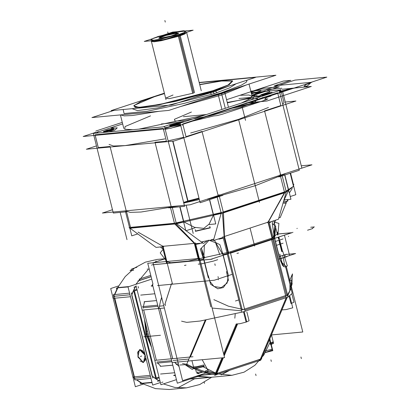 <?xml version="1.0" encoding="UTF-8"?>
<svg xmlns="http://www.w3.org/2000/svg" width="410" height="410" viewBox="0 0 410 410"><rect width="100%" height="100%" fill="white"/><g stroke="black" fill="none" stroke-linecap="round" stroke-linejoin="round"><path stroke-width="0.61" d="M233.136 89.293L218.166 94.454L221.933 109.439M246.359 84.957L221.907 94.935L221.523 93.408L221.907 94.935L180.743 106.482M199.593 100.301L221.6 93.706L238.256 87.612L221.6 93.706L199.593 100.301L221.6 93.706L238.256 87.612L221.6 93.706L225.274 108.342L221.6 93.706L199.593 100.301L221.6 93.706L225.274 108.342L221.513 93.372L225.274 108.342M96.15 132.22L83.168 136.479L170.801 128.263L292.74 88.258L282.075 89.257M98.149 131.958L96.575 133.107L98.149 131.958L96.575 133.107L98.149 131.958L96.575 133.107L98.149 131.958L96.575 133.107L98.149 131.958L122.657 123.917L98.149 131.958L122.657 123.917L98.149 131.958L122.657 123.917L98.149 131.958L114.554 126.577L110.992 128.392L117.26 127.807L114.877 130.011L109.004 131.938L114.877 130.011L109.004 131.938L114.877 130.011L117.26 127.807L114.877 130.011L117.26 127.807L110.992 128.392L117.26 127.807L110.992 128.392L114.554 126.577L110.992 128.392L114.554 126.577L122.657 123.917L98.149 131.958L122.657 123.917M251.212 92.701L280.548 89.949L251.212 92.701L280.548 89.949L251.212 92.701L280.548 89.949L251.212 92.701L280.548 89.949L269.047 91.03L269.754 91.866L269.047 91.03L269.754 91.866L269.047 91.03L269.754 91.866L261.026 94.725L269.754 91.866L261.026 94.725L269.754 91.866L261.026 94.725L258.643 96.934L261.026 94.725L258.643 96.934L261.026 94.725L258.643 96.934L260.601 96.75L258.643 96.934L260.601 96.75L258.643 96.934L260.601 96.75L258.643 96.934L261.026 94.725L269.754 91.866L269.047 91.03L251.212 92.701L280.548 89.949M280.835 89.923L279.497 91.492L280.835 89.923M277.647 92.814L182.788 123.938M180.467 124.527L164.917 128.099L180.467 124.527M163.211 128.427L95.069 134.813M103.499 131.912L104.494 131.994L111.884 130.293L113.093 129.17L105.703 130.872L104.494 131.994L110.48 130.723L114.082 129.252M180.005 122.944L171.908 124.666L170.698 125.788L180.144 123.236L170.698 125.788L180.144 123.236L178.083 124.086L180.144 123.236L170.698 125.788L180.144 123.236L178.083 124.086L180.144 123.236M150.501 115.881L125.101 126.536L124.696 129.273L132.958 129.693L124.696 129.273L125.101 126.536L150.501 115.881L125.101 126.536L124.696 129.273L132.958 129.693L124.696 129.273L125.101 126.536L150.501 115.881M139.082 129.119L204.687 115.092L139.082 129.119M272.122 92.721L264.025 94.443L262.815 95.566L265.747 95.064L262.815 95.566L265.747 95.064L264.025 94.443L265.747 95.064L262.815 95.566L265.747 95.064L264.025 94.443L265.747 95.064M86.372 149.24L96.458 145.929L86.372 149.24L174.009 141.025L295.943 101.019L285.278 102.018L295.943 101.019L174.009 141.025L295.943 101.019L285.278 102.018L295.943 101.019L174.009 141.025L86.372 149.24L96.458 145.929L86.372 149.24L174.009 141.025L86.372 149.24M95.376 136.038L98.277 147.574L110.064 146.467M264.558 110.92L280.85 105.575M282.7 104.253L284.043 102.684L282.7 104.253M185.991 136.694L202.022 131.436M155.006 142.255L166.414 141.184M168.126 140.861L183.675 137.288L168.126 140.861M104.222 131.677L110.239 130.436L114 128.924L112.806 128.863M113.801 129.15L103.704 131.687M113.196 128.827L107.179 130.067L103.417 131.579L104.611 131.641M170.427 125.47L176.443 124.23L180.205 122.718L179.011 122.657M179.395 122.621L173.384 123.861L169.622 125.373L170.816 125.434M169.704 125.706L170.698 125.788L171.908 124.666L179.293 122.964L180.282 123.102L177.561 123.225L171.908 124.666L177.561 123.225L180.282 123.102L177.561 123.225L171.908 124.666L177.561 123.225L180.282 123.102L179.293 122.964L169.904 125.48M98.169 131.559L96.058 133.153M95.171 135.356L98.338 147.954M95.858 131.051L122.272 122.385M112.483 209.725L102.397 213.036L190.03 204.821L311.969 164.815L190.03 204.821L102.397 213.036L112.483 209.725M301.304 165.814L311.969 164.815L301.304 165.814M199.101 198.701L188.139 201.505L199.101 198.701L188.139 201.505L199.101 198.701L188.139 201.505L199.101 198.701L188.139 201.505L172.974 141.122L188.139 201.505L172.974 141.122L188.139 201.505L199.101 198.701L188.139 201.505L172.974 141.122M187.872 201.592L183.721 202.955L187.872 201.592M285.114 173.814L284.642 174.081L285.114 173.814M284.468 174.178L255.327 185.699L209.474 198.799L255.327 185.699L284.468 174.178M209.284 198.845L207.316 199.337L209.284 198.845M268.447 107.461L238.589 119.377L190.65 132.983L238.589 119.377L268.447 107.461M202.115 131.8L218.048 195.237M280.583 174.721L264.65 111.284M188.011 202.15L172.692 141.148M178.473 205.907L141.066 212.001L130.119 212.365L125.747 210.848L130.119 212.365L141.066 212.001L178.473 205.907M164.928 138.903L125.086 145.586L113.483 146.016L109.05 144.397L113.483 146.016L125.086 145.586L164.928 138.903M110.198 147.005L126.09 210.268M171.031 206.051L155.139 142.793M126.864 211.76L113.314 213.031L93.316 133.409L164.574 126.731L184.577 206.348L168.664 207.844M163.723 128.924L163.897 129.616M163.344 128.96L166.511 141.563M164.835 127.766L180.385 124.194M182.88 124.302L186.084 137.058M182.506 124.425L182.722 125.281M180.774 125.752L172.671 127.648M169.391 128.397L165.225 129.324M222.84 195.319L200.121 202.771L180.123 123.154L279.277 90.625L299.279 170.242L278.79 176.966M277.847 93.147L278.062 94.003M277.739 93.178L280.942 105.939M279.415 91.163L280.778 89.544M280.179 92.378L279.805 92.716M250.828 91.169L281.824 88.263M282.654 91.568L301.821 167.885M281.357 91.994L284.043 102.684L281.357 91.994M262.543 95.248L268.56 94.008L272.322 92.496L271.128 92.434M271.517 92.399L265.501 93.639L261.739 95.151L262.933 95.212M261.821 95.484L262.815 95.566L264.025 94.443L271.415 92.742L272.399 92.88L269.678 93.003L264.025 94.443L269.678 93.003L272.399 92.88L269.678 93.003L264.025 94.443L269.678 93.003L272.399 92.88L271.415 92.742L262.026 95.258M126.787 114.318L138.38 113.232M207.609 97.667L224.711 92.306L228.478 107.292M159.09 111.289L132.348 115.543L124.23 115.861L120.499 114.908M123.646 114.615L144.581 112.653M224.531 92.117L224.834 92.968M123.169 109.516L124.061 113.59L147.267 111.264L184.131 103.412L220.928 92.952L241.439 85.106L246.323 82.174L247.117 80.181L246.323 82.174L241.439 85.106L220.928 92.952L184.131 103.412L147.267 111.264L124.061 113.59L123.169 109.516L124.061 113.59L147.267 111.264L184.131 103.412L220.928 92.952L241.439 85.106L246.323 82.174L247.117 80.181L246.323 82.174L241.439 85.106L220.928 92.952L184.131 103.412L147.267 111.264L124.061 113.59L123.169 109.516L124.061 113.59L147.267 111.264L184.131 103.412L220.928 92.952L241.439 85.106L246.323 82.174L247.117 80.181M221.328 93.167L221.477 93.388M218.007 94.259L218.294 95.11M113.913 110.382L91.968 117.583L168.889 110.372L275.925 75.255L199.193 82.451M228.093 86.423L213.041 92.06L212.559 91.517L214.374 93.567L212.175 91.087L214.374 93.567L157.732 107.932L137.437 110.582L132.102 108.681L137.437 110.582L157.732 107.932L214.374 93.567L157.732 107.932L137.437 110.582L132.102 108.681L137.437 110.582L157.732 107.932L214.374 93.567L229.646 87.863L236.001 83.825L229.646 87.863L214.374 93.567L212.559 91.517L213.041 92.06L191.977 98.267M156.984 95.668L140.953 101.454L133.947 105.611L134.91 106.964L139.969 107.205L160.346 104.36L214.64 90.261L216.972 92.701M155.18 106.513L134.859 108.419M133.768 105.898L139.446 107.522L158.921 104.904L212.37 91.307L175.311 101.47L142.962 107.276L134.926 107.307L134.265 105.319L154.324 96.75L164.487 93.598L154.324 96.75L134.198 105.385M199.716 84.532L221.713 80.79L232.357 80.888L228.083 85.008L209.592 91.917L211.657 94.443M164.43 93.393L151.936 97.324M232.49 80.98L221.569 81.006L199.767 84.737L221.738 80.985L232.567 81.016L229.113 84.829L212.37 91.307L228.995 84.885L232.649 81.062M164.379 93.178L111.136 110.644L171.508 104.986L255.558 77.408L199.25 82.687M151.367 40.774L153.217 41.4L160.095 40.498L179.221 35.644L160.095 40.498L153.217 41.4L151.367 40.774L153.217 41.4L160.095 40.498L179.221 35.644L186.535 32.364L179.221 35.644L186.535 32.364L179.221 35.644L161.079 40.313L154.047 41.359L151.285 41.041L154.047 41.359L161.079 40.313L179.221 35.644L193.643 93.06L178.934 34.496L193.643 93.06L169.017 98.728L165.932 98.036L173.046 94.992L165.932 98.036L169.017 98.728L193.643 93.06L169.017 98.728L165.932 98.036L173.046 94.992L165.932 98.036L169.017 98.728L193.643 93.06L179.221 35.644L185.376 33.23M194.524 92.768L179.816 34.204L161.289 39.068L153.914 40.195L150.993 39.893L153.084 38.396L159.254 36.131L159.346 36.49M201.274 90.743L186.606 32.339L184.833 33.974L179.329 36.059L178.939 34.527L179.329 36.059L161.181 40.728L154.155 41.774L151.387 41.456L151.218 40.785L165.994 99.604M157.548 37.084L157.455 36.721L175.982 31.857L183.357 30.724L186.278 31.032L184.187 32.523L178.012 34.794L192.726 93.357M185.448 31.883L183.823 31.232L177.289 32.072L158.89 36.731L177.289 32.072L183.823 31.232L185.448 31.883L183.823 31.232L177.289 32.072L158.89 36.731L177.289 32.072L183.823 31.232L185.448 31.883L183.823 31.232L177.289 32.072L158.89 36.731M176.551 31.744L172.728 32.103L144.274 41.436L164.723 39.519L193.171 30.186L186.109 30.847M159.003 38.35L160.776 38.417L159.003 38.35L160.776 38.417L159.003 38.35L160.776 38.417L174.434 35.275L176.669 33.205L165.727 35.521L158.936 38.238L165.727 35.521L176.669 33.205L178.488 33.456L171.421 36.188L160.776 38.417L174.434 35.275L176.669 33.205L165.727 35.521L158.936 38.238L165.727 35.521L176.669 33.205L165.727 35.521L158.936 38.238M160.92 38.191L158.726 38.166L160.151 37.09L165.317 35.347L177.14 32.867M176.402 32.938L178.642 33.159L171.093 36.039L160.182 38.258M209.151 224.531L215.752 223.911L209.653 199.644M209.5 199.696L213.256 214.655L209.5 199.696M209.505 223.342L213.179 215.532L209.551 223.255M170.278 206.671L174.46 223.317L170.278 206.671M174.573 223.763L174.66 224.116L175.526 223.947L174.66 224.116L174.178 223.373L223.394 212.047L223.501 212.877L222.543 213.128L223.501 212.877L223.414 212.529M183.752 203.078L199.311 199.552L183.752 203.078M218.919 194.632L223.301 212.072L218.919 194.632M176.402 223.778L221.272 213.461L176.402 223.778M218.14 195.601L218.356 196.446M171.334 207.265L171.165 206.589M281.921 174.675L286.124 191.403M223.117 237.38L213.42 240.562L221.359 212.652L286.39 191.316L286.329 192.203L285.078 192.613M216.89 196.011L221.292 213.538L222.543 213.128M284.627 192.761L223.486 212.821M223.409 212.467L284.54 192.408M280.671 175.085L280.886 175.931M286.118 192.275L278.452 219.227L269.283 222.235M222.476 213.149L224.203 237.867M224.485 236.447L268.022 222.164M284.689 192.797L268.284 222.076L272.491 238.825L268.284 222.076L284.689 192.797L268.284 222.076L284.689 192.797L268.284 222.076L268.591 223.306M293.304 184.628L293.529 186.34L284.888 191.875L267.699 222.794M284.366 199.332L288.312 190.978M288.553 190.445L286.303 191.624L288.553 190.445M267.945 221.861L272.322 239.281L267.945 221.861M270.579 221.81L270.523 222.297L269.447 222.876M274.131 222.02L278.902 223.383L277.852 235.114M278.149 233.966L292.063 232.665L210.771 259.335L152.351 264.809M169.192 262.866L189.451 260.965M200.049 259.868L203.601 259.146L200.049 259.868M223.127 254.656L227.196 253.621L223.127 254.656M230.379 252.637L271.435 239.168M273.342 238.394L274.418 237.815L273.342 238.394M274.726 221.815L274.828 222.22M277.329 232.173L277.965 234.694M293.432 184.449L293.847 184.408L293.621 184.951M286.903 201.289L280.189 217.618L278.877 217.741M290.582 173.097L293.529 184.833M280.061 174.573L284.642 192.818L280.061 174.573M286.282 192.029L293.493 186.401L286.282 192.029M290.249 196.534L295.835 194.704L290.418 173.148M290.188 173.225L293.391 185.966L290.188 173.225M285.539 203.201L283.387 203.058M285.216 201.92L287.994 200.926L287.651 199.552M283.438 201.689L284.95 201.653L285.293 203.011L283.377 203.017L283.228 202.432M285.196 201.828L287.671 200.808L287.364 199.578M284.33 199.865L290.931 199.245L284.837 174.978M288.461 190.086L284.678 175.029L288.461 190.086M126.336 210.791L130.718 228.237L126.336 210.791M126.224 210.801L126.393 211.478M137.755 233.905L131.774 235.868L129.857 228.232M146.375 236.857L163.682 246.728M129.396 227.089L129.15 226.12M138.016 232.096L162.965 246.307L138.016 232.096L162.965 246.307L138.016 232.096L162.965 246.307L163.277 247.537M162.949 246.02L167.326 263.44L162.949 246.02M163.067 249.311L160.192 252.924L165.768 260.068M161.232 246.902L160.858 247.502L162.954 248.855M195.421 242.92L199.798 260.34M162.247 246.031L166.614 263.435M194.278 243.371L163.021 246.302M162.97 246.323L167.172 263.056L162.97 246.323M175.762 223.927L194.868 243.314L199.075 260.063L194.868 243.314L199.075 260.063L194.868 243.314L175.762 223.927L194.868 243.314L175.762 223.927L194.868 243.314L195.175 244.544M130.585 228.16L129.688 228.247L129.078 227.514L175.818 223.132L185.709 230.415M186.099 230.702L202.806 243.002L195.611 243.678M130.031 228.211L156.066 247.384L162.437 246.789M174.491 223.686L130.611 227.801M172.062 206.507L176.423 223.865L175.526 223.947M125.327 210.889L129.493 227.473M174.639 224.029L130.698 228.15M223.429 212.898L224.485 236.483L228.775 253.564L224.485 236.483M174.88 224.07L194.33 243.422L198.619 260.504L194.33 243.422M211.037 239.814L213.82 239.158L211.037 239.814M221.185 213.113L213.533 215.071L221.185 213.113M209.187 223.998L203.78 228.375L194.632 227.345L203.78 228.375L209.187 223.998L203.78 228.375L194.632 227.345L203.78 228.375L209.187 223.998M194.309 227.191L184.331 222.174M183.583 221.959L176.315 223.424L183.583 221.959M201.407 241.972L206.912 240.767L201.407 241.972M223.301 238.102L219.068 239.179L218.484 238.902M203.519 241.562L201.817 242.274M200.095 243.258L199.947 243.576L195.801 244.421M215.342 242.366L219.852 244.673L223.199 254.958M203.35 243.519L208.08 240.301L213.523 240.198M213.994 240.373L214.932 240.854L219.719 254.62M209.059 240.275L204.457 245.282L209.059 240.275L204.457 245.282L209.059 240.275L215.65 242.71L209.059 240.275M203.683 259.448L200.336 249.162L204.544 244.852M204.677 258.054L201.453 248.306L203.673 259.151M269.088 221.451L273.455 238.851L273.168 237.708L227.007 252.852L241.92 312.236L245.124 311.339L230.21 251.955L245.124 311.339L242.807 311.943L245.124 311.339L230.21 251.955L186.437 261.452L172.154 262.959L166.67 261.811L172.154 262.959L186.437 261.452L230.21 251.955L186.437 261.452L172.154 262.959L166.67 261.811M222.922 236.596L227.294 254.01M223.896 236.637L228.098 253.385L223.896 236.637M194.991 227.786L185.807 230.799L179.775 206.799M188.241 200.91L183.593 202.437M183.711 221.461L180.021 206.778L183.711 221.461M195.344 231.317L210.35 227.868M187.729 201.008L198.952 198.117M195.216 229.667L195.555 231.03L210.11 227.678L209.766 226.32M274.659 238.077L275.71 226.346L272.363 223.66M273.567 237.344L274.761 225.961L274.541 237.8M274.059 221.456L273.501 220.852M275.669 220.139L273.567 224.629M274.198 222.404L273.947 221.625L274.198 222.404M273.793 221.18L273.654 220.8L273.793 221.18M159.193 377.871L155.867 378.963L133.619 290.388L136.94 289.296M144.551 319.585L146.134 334.217L151.582 347.583L146.134 334.217L144.551 319.585L146.134 334.217L151.582 347.583L146.134 334.217L144.551 319.585L146.134 334.217L151.582 347.583M118.603 285.939L110.69 288.532L113.129 298.224M113.16 298.347L132.907 376.964M132.927 377.056L135.356 386.727L143.249 384.139M139.113 279.21L150.788 275.377M118.08 287.318L114.733 294.544M117.834 287.902L114.79 294.539L117.834 287.902M116.409 288.83L116.717 287.866M137.945 280.901L151.09 276.591M151.121 276.709L137.837 281.065M140.056 382.976L140.825 383.837M136.53 379.752L142.234 383.478M136.648 379.742L142.05 383.268L136.648 379.742M150.993 378.394L135.095 379.911L113.893 294.472M114.61 298.213L134.357 376.826M135.09 379.885L134.793 379.916L134.383 378.276L132.83 376.969L134.383 378.276M129.581 293.15L113.385 294.672L113.795 296.307L113.083 298.357L130.319 296.737L113.083 298.357L113.795 296.307M134.029 376.857L114.282 298.244M129.99 294.79L114.129 296.276L129.99 294.79M134.716 378.245L150.583 376.754L134.716 378.245M145.586 359.913L145.734 357.464L143.295 362.43L137.95 356.398L137.914 351.785L140.092 349.668L144.853 353.958L142.536 350.627M149.055 268.478L135.823 284.345L149.055 268.478M130.411 296.461L130.319 296.737L130.411 296.461M157.076 259.438L145.381 262.164L134.572 267.981L125.183 276.606L117.68 287.605L125.183 276.606L134.572 267.981L145.381 262.164L157.076 259.438L165.112 258.684L157.076 259.438M117.501 287.933L114.457 294.57L117.501 287.933M128.023 286.949L116.696 287.922M118.008 287.574L129.181 286.523L118.008 287.574M133.891 287.19L136.222 286.426M136.181 286.272L135.572 286.472M160.371 382.581L152.679 385.108L128.012 286.908L151.731 279.128M135.203 286.759L131.984 293.878M131.738 295.092L152.048 375.944M152.376 376.452L158.357 380.588M159.259 380.905L159.9 380.695M151.408 346.896L146.324 334.176L144.73 320.307M135.684 286.267L133.655 290.372M133.629 290.429L131.697 295.21M152.786 378.076L131.374 292.832M151.956 375.873L155.815 378.748M156.041 378.907L159.49 381.034M159.869 380.572L157.542 381.336M152.059 382.643L140.656 383.647M151.982 382.34L142.05 383.268L151.982 382.34M150.065 375.355L132.83 376.969L150.065 375.355M163.37 383.929L174.803 387.435L186.504 387.886L199.762 384.529L211.78 377.21L199.762 384.529L186.504 387.886L169.268 389.5L155.477 388.639L142.193 383.57L155.477 388.639L169.268 389.5L186.504 387.886L174.803 387.435L163.37 383.929M136.315 379.773L141.716 383.299L136.315 379.773M177.807 387.845L194.545 378.825L177.807 387.845M140.189 349.556L137.458 353.056M140.051 360.964L143.454 362.568M142.49 350.591L140.092 349.668L137.914 351.785L137.95 356.398L143.295 362.43L145.571 359.97M142.977 362.609L145.555 360.031L145.683 357.259M144.92 354.214L142.444 350.55L139.708 349.602M139.651 349.771L145.063 355.162L143.546 362.399L142.849 362.507M143.321 362.46L137.909 357.069L139.421 349.832L140.123 349.725M245.088 311.2L286.144 297.727M277.329 234.018L271.261 238.487L286.18 297.87L271.261 238.487L277.329 234.018L271.261 238.487L286.18 297.87L288.087 297.091L287.799 295.948L288.327 294.693L242.161 309.837M287.548 294.949L273.516 239.081M272.63 239.373L286.662 295.241M285.857 296.589L244.801 310.057M242.177 309.427L228.237 253.933M230.461 252.955L271.512 239.486M205.851 373.049L182.604 380.675L152.981 262.759L182.604 380.675L205.851 373.049L182.604 380.675L152.981 262.759L182.604 380.675L205.851 373.049L182.604 380.675L152.981 262.759L182.604 380.675L205.851 373.049L182.604 380.675L152.981 262.759L182.604 380.675L205.851 373.049L182.604 380.675L152.981 262.759L182.604 380.675L205.851 373.049L182.604 380.675L152.981 262.759L165.153 258.766M263.312 354.194L263.896 354.004M165.44 305.604L165.035 304.005L165.44 305.604L165.035 304.005L171.324 284.253L165.035 304.005L165.44 305.604L165.035 304.005L171.324 284.253M215.588 373.94L261.754 358.796L261.339 358.832L287.195 297.383L286.18 297.87L287.2 297.383M211.539 374.32L198.148 375.575M260.324 359.165L216.777 373.454M210.801 374.181L199.034 375.283M152.997 284.166L147.738 263.251L199.675 258.382L224.603 357.633L172.671 362.502M163.785 305.757L159.541 306.157L163.785 305.757M160.105 308.402L172.728 358.668M173.189 360.503L188.877 359.032M190.383 357.013L205.922 320.082L190.383 357.013M210.832 306.864L199.214 260.627M167.316 263.615L172.379 283.787L167.316 263.615L172.379 283.787L167.316 263.615L172.379 283.787L171.447 283.879M214.348 280.22L157.589 285.544L214.348 280.22L232.393 274.3L214.348 280.22L157.589 285.544L214.348 280.22L232.393 274.3L214.348 280.22L157.589 285.544L214.348 280.22L232.393 274.3L214.348 280.22L157.589 285.544L214.348 280.22L232.393 274.3L214.348 280.22L157.589 285.544L214.348 280.22L232.393 274.3L214.348 280.22M278.559 259.156L295.636 253.549L285.509 254.502L295.636 253.549L285.509 254.502L295.636 253.549L285.509 254.502L295.636 253.549L285.509 254.502L295.636 253.549L285.509 254.502L295.636 253.549L278.559 259.156M277.842 232.736L277.396 232.777M278.908 236.98L279.487 239.291M279.681 240.06L280.522 243.407M280.655 243.955L282.526 251.391M286.267 266.285L286.395 266.808M286.4 266.818L289.87 280.63M289.962 281.009L291.407 286.749M291.464 286.969L302.77 331.992L272.163 334.862M278.164 234.028L291.597 232.772L210.848 259.263L152.817 264.701M208.27 277.724L203.811 259.986M204.062 259.96L208.265 276.683M228.447 275.822L223.271 255.23M227.786 273.88L223.112 255.286M287 256.604L279.902 258.941L274.726 238.353M274.567 238.405L279.63 258.546M281.983 251.54L280.117 244.129M279.953 243.463L279.143 240.239M278.918 239.343L278.369 237.159M281.742 251.607L279.886 244.206M279.702 243.484L278.908 240.316M278.667 239.368L278.134 237.236M152.469 284.34L177.299 383.201L201.505 375.258L177.299 383.201L152.469 284.34M178.406 363.972L176.1 364.188M178.396 363.916L176.505 364.095L174.783 362.307L176.505 364.095L174.783 362.307L176.505 364.095L178.396 363.916L176.505 364.095M229.164 370.471L221.021 374.791L229.164 370.471M210.356 377.343L197.794 376.477L210.356 377.343L231.978 375.319L217.095 373.838L203.175 366.806L217.095 373.838L231.978 375.319L244.037 372.183L254.876 365.3L263.748 355.147L270.026 342.432L263.748 355.147L254.876 365.3L244.037 372.183L231.978 375.319L210.356 377.343M171.359 358.796L192.982 356.767L171.359 358.796M186.668 364.29L182.481 363.557M191.613 360.728L192.08 361.113L191.613 360.728M208.188 370.953L215.373 373.5L208.188 370.953M263.548 353.584L264.189 352.113L263.548 353.584M158.983 308.51L164.349 308.007L158.983 308.51L160.5 301.171L158.983 308.51L164.349 308.007L158.983 308.51L160.5 301.171L158.983 308.51M160.515 301.114L161.663 297.317L160.515 301.114M160.279 306.085L159.398 306.167M181.589 321.194L186.724 322.347L200.126 321.025L241.905 312.179L200.126 321.025L186.724 322.347L181.589 321.194L186.724 322.347L200.126 321.025L241.905 312.179M227.248 253.944L227.463 254.19M241.567 310.826L212.154 308.074L241.567 310.826M288.051 296.953L292.243 293.401L288.051 296.953L292.243 293.401L290.982 288.373M279.743 258.956L282.639 265.577L284.207 266.936L279.743 258.956L282.639 265.577L284.207 266.936L282.639 265.577L279.743 258.956L282.639 265.577L284.207 266.936M284.796 266.1L283.3 257.818M289.978 284.366L289.808 291.079L289.972 284.356L289.808 291.079L289.972 284.356L285.601 266.946L290.957 288.266M289.378 292.258L287.994 294.8L289.378 292.258M275.341 241.485L283.054 238.953M276.319 245.375L283.038 243.171M279.138 256.593L286.4 254.21M261.293 358.945L260.811 360.093L259.663 360.733L286.154 297.778M259.796 360.426L216.249 374.709M223.383 357.751L216.116 375.017L214.645 375.237L221.948 357.884M236.247 323.9L223.65 353.835M286.236 297.839L260.452 359.124L286.236 297.839M216.126 373.536L222.743 357.807L216.126 373.536M223.937 354.973L236.918 324.115L223.937 354.973M224.167 355.89L237.554 324.074M214.809 374.848L200.203 371.337L186.335 365.079L205.215 320.205M243.637 309.622L228.37 306.157L213.851 299.679M215.901 374.069L215.542 374.924M214.82 374.827L206.527 373.177L198.081 370.373L186.909 365.269L187.267 364.418L193.71 367.616M195.785 368.503L205.02 371.665M207.019 372.193L215.255 373.776M287.184 295.333L290.567 289.429L292.489 273.88L289.788 280.307M290.557 289.455L292.494 274.464L292.135 275.32L291.981 284.14L290.347 289.942M290.203 290.295L287.805 294.862M286.99 296.056L287.43 295.005M287.451 294.98L290.126 290.48M290.5 289.588L292.222 283.566L290.505 289.573M271.461 334.827L273.598 343.329L270.595 344.697L269.365 339.808M270.8 344.072L270.533 343.026L273.204 341.766L273.337 342.278L270.8 344.072M265.362 352.554L272.799 350.652L269.811 338.757M264.614 351.052L272.086 349.192L272.286 349.986L265.454 352.395M197.83 373.495L202.663 372.136M208.306 371.424L205.302 372.792M205.446 371.916L205.246 371.122L207.916 369.861L208.254 371.204L205.446 371.916M197.753 371.824L198.05 372.992L202.376 372.049M204.411 366.412L197.671 368.18L193.93 368.482L192.1 361.195M203.698 364.956L203.96 365.997L193.786 367.903L193.535 366.914L197.097 366.653L203.698 364.956M273.537 238.943L274.531 238.415M273.455 238.851L273.629 239.045L272.783 239.322M230.517 253.185L272.67 239.358M223.737 255.082L227.422 254.144M200.188 260.417L201.033 260.248M172.671 358.673L160.049 308.407M176.715 364.439L174.665 362.317M175.834 363.68L176.443 364.367M291.612 280.466L289.055 280.707M289.173 296.348L290.987 303.574L293.99 302.206L291.992 294.236M289.793 295.989L292.76 307.818L286.026 309.586L282.28 309.883L282.162 309.406M235.427 301.012L238.82 299.894M243.489 311.769L246.092 322.127L249.095 320.758L246.887 311.954M244.155 311.595L246.748 321.917L240.009 323.685L236.268 323.982M195.739 369.656L196.39 372.295L197.651 372.792M198.476 373.284L198.753 373.756M193.423 368.667L192.172 369.405L185.069 364.7L179.939 365.018M196.928 373.505L197.794 373.361M285.068 266.987L286.441 266.813L282.018 262.625L279.799 254.077M285.534 266.536L287.348 265.972L282.762 251.33M226.438 271.579L228.457 280.199L223.383 287.497L217.838 288.773L210.617 284.304L208.336 275.745M209.336 280.691L214.015 286.554L221.282 287.6L227.114 283.059L228.201 275.674M164.758 304.691L171.262 284.258M159.003 377.128L156.287 378.015L134.413 290.931L137.13 290.039M146.647 334.094L145.058 321.599L146.647 334.094L151.095 345.651L146.647 334.094L145.058 321.599L146.647 334.094L148.159 333.95L146.498 334.109L148.159 333.95L146.647 334.094L151.095 345.651L146.647 334.094L148.159 333.95M147.487 331.285L145.898 331.434L151.234 346.183M148.82 336.584L147.231 336.733L144.904 320.999M176.408 379.655L160.915 384.739L136.084 285.878M157.696 363.065L160.761 366.253L157.696 363.065M142.89 306.634L143.274 308.171M144.535 301.77L143.377 306.557L144.361 302.211M161.709 297.506L160.725 300.75L161.709 297.506M159.444 306.393L159.095 308.499L159.444 306.393M158.547 308.551L142.444 310.057L158.547 308.551M171.175 358.811L155.072 360.323L171.175 358.811M176.71 364.352L179.042 366.494L176.71 364.352M196.656 376.062L210.719 377.308L189.994 379.035L210.719 377.308L194.068 378.871L210.719 377.308L196.656 376.062M221.21 374.822L229.764 370.276L221.21 374.822M175.316 375.299L173.599 375.457M175.27 375.114L173.871 375.247L175.27 375.114M160.725 366.268L160.356 365.904M172.774 365.187L160.32 366.356M160.797 366.279L172.769 365.156L160.797 366.279M174.214 375.401L175.475 375.944L174.214 375.401M171.908 361.733L156.758 363.152M157.712 305.214L142.562 306.634M157.983 306.301L143.157 307.69L157.983 306.301M143.72 309.939L156.343 360.2M156.804 362.035L171.636 360.646L156.804 362.035M156.548 300.591L144.095 301.76M156.543 300.561L144.561 301.683L156.543 300.561M152.843 285.837L151.126 285.995M151.49 286.149L152.889 286.016L151.49 286.149M152.95 283.986L152.771 284.243L152.95 283.986M152.53 284.586L151.618 285.949L152.53 284.586M104.494 131.994L111.884 130.293L113.093 129.17L105.703 130.872L104.494 131.994L111.884 130.293L113.093 129.17L105.703 130.872L104.494 131.994L111.884 130.293L113.093 129.17L105.703 130.872L104.494 131.994M95.207 135.351L98.277 147.574M164.487 93.598L154.324 96.75L164.487 93.598L154.324 96.75L134.265 105.319L134.926 107.307L142.962 107.276L175.311 101.47L212.37 91.307L229.113 84.829L232.567 81.016L221.738 80.985L199.767 84.737L221.738 80.985L232.567 81.016L229.113 84.829L212.37 91.307L175.311 101.47L142.962 107.276L134.926 107.307L134.265 105.319L154.324 96.75L134.265 105.319L134.926 107.307L142.962 107.276L175.311 101.47L212.37 91.307L229.113 84.829L232.567 81.016L221.738 80.985L199.767 84.737M167.762 31.985L168.161 33.579L167.762 31.985M111.884 130.293L113.093 129.17L105.703 130.872L104.494 131.994L111.884 130.293L113.093 129.17L105.703 130.872L104.494 131.994L111.884 130.293L113.093 129.17L105.703 130.872L104.494 131.994L111.884 130.293L113.093 129.17L105.703 130.872L104.494 131.994L111.884 130.293M171.908 124.666L170.698 125.788L178.083 124.086L170.698 125.788L171.908 124.666L170.698 125.788L178.083 124.086L170.698 125.788L171.908 124.666M179.293 122.964L171.908 124.666L170.698 125.788L171.908 124.666L179.293 122.964M241.336 103.069L249.526 99.087L252.114 96.314L248.86 95.002L240.065 95.274L248.86 95.002L252.114 96.314L249.526 99.087L241.336 103.069M271.415 92.742L264.025 94.443L262.815 95.566L264.025 94.443L271.415 92.742M163.031 126.874L168.91 124.947L185.422 121.416L168.91 124.947L183.465 121.601L168.91 124.947L163.031 126.874M242.172 106.948L245.544 120.371L242.172 106.948M226.571 99.702L283.295 81.088L290.787 80.386L274.382 85.772L311.831 82.256L249.3 102.772L311.831 82.256L249.3 102.772L311.831 82.256L249.3 102.772L311.831 82.256L249.3 102.772L311.831 82.256L274.382 85.772L311.831 82.256L274.382 85.772L311.831 82.256L274.382 85.772L311.831 82.256L274.382 85.772L290.787 80.386L274.382 85.772L290.787 80.386L274.382 85.772L290.787 80.386L274.382 85.772L290.787 80.386L283.295 81.088L290.787 80.386L283.295 81.088L290.787 80.386L283.295 81.088L290.787 80.386L283.295 81.088L226.571 99.702M255.251 185.725L238.589 119.377L255.251 185.725M238.256 87.612L221.6 93.706M214.374 93.567L229.646 87.863L236.001 83.825L229.646 87.863L214.374 93.567L212.559 91.517M193.643 93.06L179.221 35.644M160.776 38.417L174.434 35.275L176.669 33.205L174.434 35.275L160.776 38.417M164.876 20.5L165.276 22.094L164.876 20.5M283.72 200.7L284.253 199.562M277.549 234.915L275.474 226.858M275.233 225.961L274.295 222.732M272.255 221.256L272.332 223.722M272.363 224.101L274.418 237.815M213.179 215.532L209.31 223.742M222.963 254.697L215.932 242.997M204.349 245.672L203.842 259.094M185.422 121.416L168.91 124.947L185.422 121.416M109.004 131.938L114.877 130.011L117.26 127.807L110.992 128.392L114.554 126.577L110.992 128.392L117.26 127.807L114.877 130.011L109.004 131.938M254.846 184.1L259.427 202.345L254.846 184.1M260.786 90.887L251.52 93.926L260.786 90.887M250.218 228.626L254.589 246.046L250.218 228.626M272.491 238.825L268.284 222.076L272.491 238.825M296.953 228.549L297.214 228.308M314.378 226.914L310.734 227.253M252.027 95.96L257.152 95.479L252.027 95.96M147.462 268.929L147.2 269.17M130.031 270.559L133.68 270.221M151.751 264.947L151.495 265.188M132.266 268.77L130.37 270.528M156.046 260.97L155.79 261.211M136.873 267.258L131.8 268.924M236.908 253.385L238.492 253.021M212.662 261.344L217.736 259.679M210.673 259.422L212.257 259.058M201.535 263.856L213.123 261.19M184.438 265.46L186.022 265.096M198.22 264.168L201.863 263.825M194.181 200.751L193.827 199.337M193.223 233.439L186.13 205.184M127.023 239.645L120.176 212.39M288.363 236.508L288.625 236.268M307.541 230.215L312.615 228.549M292.658 232.526L292.919 232.285M312.148 228.703L314.045 226.945M143.295 362.43L137.95 356.398L137.914 351.785L140.092 349.668L144.853 353.958L140.092 349.668L144.853 353.958L140.092 349.668L137.914 351.785L137.95 356.398L143.295 362.43L137.95 356.398L137.914 351.785L140.092 349.668L137.914 351.785L137.95 356.398L143.295 362.43L145.734 357.464L143.295 362.43L145.734 357.464L143.295 362.43L145.734 357.464L143.295 362.43L137.95 356.398L137.914 351.785L140.092 349.668L137.914 351.785L137.95 356.398L143.295 362.43M250.956 91.696L255.43 90.354L250.956 91.696M262.759 88.355L279.328 86.802L251.981 95.771L279.328 86.802L251.981 95.771L279.328 86.802L251.981 95.771L279.328 86.802L251.981 95.771L279.328 86.802L262.759 88.355L279.328 86.802L262.759 88.355L279.328 86.802L262.759 88.355L279.328 86.802L262.759 88.355L251.079 92.183L262.759 88.355M141.691 356.049L140.389 356.474L141.691 356.049M144.853 353.958L140.092 349.668L144.853 353.958M235.232 313.86L234.822 318.227M207.65 369.748L202.191 359.734M259.663 92.583L251.827 95.151L259.663 92.583L251.827 95.151L259.663 92.583L251.376 93.357L259.663 92.583M266.915 101.009L246.128 102.956L266.915 101.009L250.541 102.546L266.915 101.009L261.016 101.562L231.993 108.24L236.76 107.271L231.993 108.24L236.76 107.271L231.993 108.24L215.317 113.713L231.993 108.24L261.016 101.562L266.915 101.009L311.303 86.448L266.915 101.009M279.615 91.968L290.516 88.396L311.303 86.448L290.516 88.396L279.615 91.968M311.093 82.507L306.711 86.571L305.404 86.997L311.303 86.448L305.404 86.997L307.336 85.992L306.711 86.571L305.404 86.997L307.336 85.992L306.711 86.571L305.404 86.997L306.711 86.571L310.467 83.092L310.155 82.594L311.093 82.507L310.467 83.092L310.155 82.594L311.093 82.507M252.324 99.466L256.168 92.834L252.324 99.466M265.403 89.805L294.928 80.119L326.832 77.126L310.155 82.594L326.832 77.126L294.928 80.119L265.403 89.805M255.881 102.869L236.76 107.271L241.372 105.76L252.565 103.182L255.881 102.869L236.76 107.271L241.372 105.76L252.565 103.182L255.881 102.869M310.467 83.092L307.336 85.992L304.02 86.3L305.855 84.603L310.467 83.092L307.336 85.992L304.02 86.3L305.855 84.603L310.467 83.092M206.338 114.554L183.413 116.701L206.338 114.554M227.36 102.843L271.861 93.055L227.36 102.843M279.466 91.384L294.933 87.981L311.303 86.448L294.933 87.981L279.466 91.384M238.963 98.492L261.836 96.345L238.963 98.492M270.764 95.51L271.061 95.976L266.587 97.442L264.681 99.21L267.894 98.907L266.069 99.861L221.815 114.38L216.962 115.615L213.743 115.917L193.12 120.981L213.743 115.917L216.962 115.615L221.815 114.38L266.069 99.861L267.894 98.907L264.681 99.21L266.587 97.442L271.061 95.976L270.764 95.51M184.192 121.821L161.32 123.963L184.192 121.821M240.665 107.425L255.143 101.788L257.572 98.6L247.215 98.841L227.258 102.433L247.215 98.841L257.572 98.6L255.143 101.788L240.665 107.425L209.228 116.05L181.779 120.976L174.962 121.006L174.404 119.315L191.419 112.043L174.404 119.315L174.962 121.006L181.779 120.976L209.228 116.05L240.665 107.425M266.577 97.165L262.364 97.559L266.577 97.165M199.737 119.095L195.524 119.489L199.737 119.095M218.345 277.877L218.033 276.637M282.828 256.721L282.516 255.481M289.445 254.994L284.463 235.155M271.328 361.435L270.928 359.836L271.328 361.435M270.928 344.59L272.476 350.76M204.487 383.36L204.088 381.766L204.487 383.36M256.05 375.591L255.65 373.997L256.05 375.591M301.345 358.617L300.94 357.023L301.345 358.617M279.702 244.283L279.302 242.684M215.219 265.434L214.82 263.84M285.283 256.158L284.914 254.697M218.125 278.979L218.345 279.845M138.108 286.487L138.513 288.081M160.448 335.257L143.797 336.82L160.448 335.257M265.429 90.748L251.837 95.207L265.429 90.748M174.67 372.726L160.551 374.048M161.55 382.515L162.857 382.084M154.837 293.775L140.722 295.097M249.044 84.076L252.104 96.258M120.396 114.918L123.805 128.484M292.222 188.426L289.357 192.982M285.088 199.793L284.704 200.403M283.284 202.663L283.064 203.022L283.284 202.663M287.226 297.373L263.046 354.829M192.08 361.113L191.972 360.692"/></g></svg>
